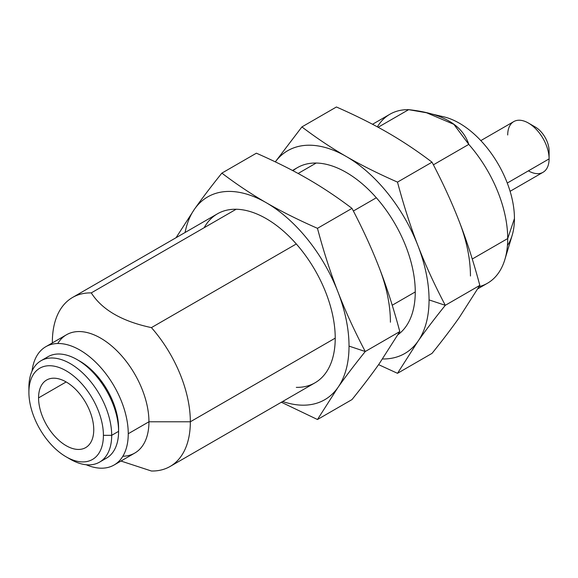 <?xml version="1.0" encoding="UTF-8"?>
<svg xmlns="http://www.w3.org/2000/svg" width="578" height="578" viewBox="0 0 578 578"><rect width="100%" height="100%" fill="white"/><g stroke="black" fill="none" stroke-linecap="round" stroke-linejoin="round"><path stroke-width="0.87" d="M114.104 465.001A68.298 39.434 60 0 1 86.158 464.734A68.298 39.434 -120 0 0 128.251 433.731L148.943 421.781L128.251 433.731A68.298 39.434 60 0 1 114.104 465.001L134.804 453.051A68.298 39.434 -120 0 0 148.943 421.781L190.343 421.781A97.566 56.333 -120 0 0 151.422 327.618L296.304 243.967L151.422 327.618C122.103 321.39 102.053 309.815 91.273 292.894L236.156 209.243L91.273 292.894C102.053 309.815 122.103 321.39 151.422 327.618A97.566 56.333 60 0 1 190.343 421.781L335.226 338.137L190.343 421.781A97.566 56.333 60 0 1 170.134 466.453A97.566 56.333 60 0 1 151.422 471.012L120.968 461.042L151.422 471.012A97.566 56.333 -120 0 0 190.343 421.781L148.943 421.781A68.298 39.434 60 0 1 122.847 456.244M52.36 342.92L52.36 342.118L52.36 342.92M66.152 456.837A52.685 30.417 60 0 1 28.9 392.31A52.685 30.417 -120 0 0 66.152 456.837A52.685 30.417 -120 0 0 103.411 435.328L111.691 435.328L103.411 435.328A52.685 30.417 60 0 1 66.152 456.837L70.292 459.228A58.544 33.799 -120 0 0 111.691 435.328L118.591 431.347L111.691 435.328A58.544 33.799 60 0 1 99.568 462.125L106.468 458.144A58.544 33.799 -120 0 0 118.591 431.347L118.591 428.161L118.591 431.347A58.544 33.799 60 0 1 102.812 459.785M99.568 462.125A58.544 33.799 60 0 1 68.168 457.935M28.9 392.31L28.9 387.527L28.9 392.31A52.685 30.417 60 0 1 66.152 370.801A52.685 30.417 60 0 1 103.411 435.328A52.685 30.417 -120 0 0 66.152 370.801A52.685 30.417 -120 0 0 28.9 392.31M93.752 429.75A39.029 22.535 -120 0 0 76.715 390.475A39.029 22.535 -120 0 0 46.645 380.021A39.029 22.535 -120 0 0 38.56 397.888L66.159 381.95L38.56 397.888A39.029 22.535 -120 0 0 55.596 437.163A39.029 22.535 -120 0 0 85.667 447.618A39.029 22.535 -120 0 0 93.752 429.75A39.029 22.535 60 0 1 66.152 445.681A39.029 22.535 60 0 1 38.56 397.888A39.029 22.535 60 0 1 66.152 381.95A39.029 22.535 60 0 1 93.752 429.75M477.818 288.805L487.5 283.22A97.566 56.333 -120 0 0 507.708 238.555L472.255 259.023L507.708 238.555A97.566 56.333 60 0 1 504.861 259.558A97.566 56.333 60 0 1 479.097 286.63M415.257 291.933L392.224 305.227L415.257 291.933A97.566 56.333 -120 0 0 346.265 172.432A97.566 56.333 -120 0 0 292.981 170.727A97.566 56.333 60 0 1 369.544 190.545A97.566 56.333 60 0 1 415.257 291.933A97.566 56.333 60 0 1 397.982 334.684A97.566 56.333 -120 0 0 415.257 291.933M504.861 259.558L512.173 235.297A77.828 44.932 -120 0 0 514.442 218.549L507.708 238.555L514.442 218.549A77.828 44.932 -120 0 0 443.767 116.821L426.571 112.775L453.86 124.335L468.787 144.384C462.479 124.877 442.43 113.302 408.639 109.661L378.142 127.268L408.639 109.661L426.571 112.775M353.368 211.021L376.336 197.763L353.368 211.021M433.399 164.817L468.787 144.384A97.566 56.333 60 0 1 507.708 238.555A97.566 56.333 -120 0 0 468.787 144.384L433.399 164.817M316.188 163.039L298.111 173.479L316.188 163.039M377.369 126.849A97.566 56.333 60 0 1 408.639 109.661A97.566 56.333 -120 0 0 389.926 114.227L372.528 124.27M111.691 435.328A58.544 33.799 -120 0 0 70.292 363.627A58.544 33.799 -120 0 0 28.9 387.527A58.544 33.799 60 0 1 41.024 360.73A58.544 33.799 60 0 1 86.136 376.415A58.544 33.799 60 0 1 111.691 435.328M44.679 359.09A58.544 33.799 60 0 1 77.192 359.646A58.544 33.799 60 0 1 118.591 431.347A58.544 33.799 -120 0 0 93.036 372.427A58.544 33.799 -120 0 0 47.923 356.749L41.024 360.73M78.601 360.484A54.635 31.544 60 0 1 118.591 428.161A54.635 31.544 -120 0 0 79.952 361.243L77.192 359.646M128.251 433.731A68.298 39.434 -120 0 0 83.066 351.995A68.298 39.434 -120 0 0 32.057 371.04A68.298 39.434 60 0 1 45.806 346.706A68.298 39.434 60 0 1 98.433 365A68.298 39.434 60 0 1 128.251 433.731M57.757 343.513A68.298 39.434 60 0 1 112.074 346.309A68.298 39.434 60 0 1 148.943 421.781A68.298 39.434 -120 0 0 119.133 353.05A68.298 39.434 -120 0 0 66.506 334.756L45.806 346.706M91.273 292.894A97.566 56.333 -120 0 0 52.36 342.118A97.566 56.333 60 0 1 72.568 297.453A97.566 56.333 60 0 1 91.273 292.894M437.12 115.81A77.828 44.932 60 0 1 514.442 218.549A77.828 44.932 60 0 1 507.426 245.542M510.099 191.304L543.038 172.295A29.268 16.899 -120 0 0 549.1 158.892L549.1 150.923L549.1 158.892A29.268 16.899 60 0 1 528.4 170.842M507.708 134.992A29.268 16.899 60 0 1 528.4 123.042A29.268 16.899 60 0 1 549.1 158.892L507.274 183.045L549.1 158.892A29.268 16.899 -120 0 0 536.326 129.436A29.268 16.899 -120 0 0 513.77 121.59L480.831 140.606M532.208 125.643A19.515 11.264 60 0 1 549.1 150.923A19.515 11.264 -120 0 0 535.3 127.023L528.4 123.042M445.291 305.314L429.057 299.895A117.081 67.597 60 0 1 417.959 341.295C425.365 330.746 434.475 318.753 445.291 305.314L479.827 285.373L459.358 317.394L479.827 285.373C473.62 262.109 466.8 240.91 459.358 221.793C451.953 202.654 442.842 182.785 432.026 162.18C417.309 151.017 402.519 141.162 387.657 132.6C372.832 124.024 355.759 115.484 336.425 106.988L301.897 126.922L336.425 106.988C355.759 115.484 372.832 124.024 387.657 132.6C402.519 141.162 417.309 151.017 432.026 162.18L397.498 182.113L432.026 162.18C442.842 182.785 451.953 202.654 459.358 221.793C466.8 240.91 473.62 262.109 479.827 285.373L445.291 305.314C434.475 318.753 425.365 330.746 417.959 341.295L397.498 373.316L378.59 364.646L397.498 373.316L432.026 353.375L397.498 373.316L417.959 341.295A117.081 67.597 60 0 1 382.535 358.974A117.081 67.597 -120 0 0 417.959 341.295A117.081 67.597 -120 0 0 429.057 299.895L445.291 305.314C434.475 284.708 425.365 264.832 417.959 245.693C425.365 264.832 434.475 284.708 445.291 305.314M275.301 161.862L301.897 126.922C316.614 138.084 331.404 147.939 346.265 156.501C361.091 165.084 378.164 173.617 397.498 182.113C403.697 205.385 410.525 226.576 417.959 245.693A117.081 67.597 60 0 1 429.057 299.895A117.081 67.597 -120 0 0 417.959 245.693C410.525 226.576 403.697 205.385 397.498 182.113C378.164 173.617 361.091 165.084 346.265 156.501A117.081 67.597 60 0 1 417.959 245.693A117.081 67.597 -120 0 0 346.265 156.501C331.404 147.939 316.614 138.084 301.897 126.922L275.301 161.862A117.081 67.597 60 0 1 346.265 156.501A117.081 67.597 -120 0 0 275.316 161.869M432.026 353.375C442.842 339.936 451.953 327.943 459.358 317.394C451.953 327.943 442.842 339.936 432.026 353.375M470.449 276.002A117.081 67.597 -120 0 0 459.358 221.793A117.081 67.597 60 0 1 470.449 276.002M296.304 387.368A97.566 56.333 -120 0 0 335.226 338.137A97.566 56.333 -120 0 0 266.234 218.643A97.566 56.333 -120 0 0 204.142 227.732A97.566 56.333 60 0 1 281.659 229.567A97.566 56.333 60 0 1 335.226 338.137A97.566 56.333 60 0 1 296.304 387.368M365.26 351.518L349.025 346.106A117.081 67.597 60 0 1 337.928 387.498C345.333 376.95 354.444 364.956 365.26 351.518L399.795 331.577L379.327 363.598L399.795 331.577C393.589 308.312 386.769 287.121 379.327 268.004C371.921 248.865 362.811 228.989 351.995 208.383C337.277 197.228 322.488 187.366 307.626 178.804C292.8 170.228 275.728 161.688 256.394 153.192L221.865 173.125L256.394 153.192C275.728 161.688 292.8 170.228 307.626 178.804C322.488 187.366 337.277 197.228 351.995 208.383L317.466 228.324L351.995 208.383C362.811 228.989 371.921 248.865 379.327 268.004C386.769 287.121 393.589 308.312 399.795 331.577L365.26 351.518C354.444 364.956 345.333 376.95 337.928 387.498L317.466 419.52L281.363 402.23L317.466 419.52L351.995 399.579L317.466 419.52L337.928 387.498A117.081 67.597 60 0 1 282.656 401.486A117.081 67.597 -120 0 0 337.928 387.498A117.081 67.597 -120 0 0 349.025 346.106L365.26 351.518C354.444 330.912 345.333 311.036 337.928 291.897C345.333 311.036 354.444 330.912 365.26 351.518M176.066 237.695L194.533 209.113C201.939 198.565 211.049 186.571 221.865 173.125C236.583 184.288 251.372 194.15 266.234 202.705C281.06 211.288 298.132 219.828 317.466 228.324C323.666 251.589 330.493 272.78 337.928 291.897A117.081 67.597 60 0 1 349.025 346.106A117.081 67.597 -120 0 0 337.928 291.897C330.493 272.78 323.666 251.589 317.466 228.324C298.132 219.828 281.06 211.288 266.234 202.705A117.081 67.597 60 0 1 337.928 291.897A117.081 67.597 -120 0 0 266.234 202.705C251.372 194.15 236.583 184.288 221.865 173.125C211.049 186.571 201.939 198.565 194.533 209.113A117.081 67.597 60 0 1 266.234 202.705A117.081 67.597 -120 0 0 194.533 209.113L176.066 237.695M351.995 399.579C362.811 386.14 371.921 374.147 379.327 363.598C371.921 374.147 362.811 386.14 351.995 399.579M390.417 322.206A117.081 67.597 -120 0 0 379.327 268.004A117.081 67.597 60 0 1 390.417 322.206M185.09 232.493A117.081 67.597 60 0 1 194.533 209.113A117.081 67.597 -120 0 0 185.09 232.493M170.134 466.453L315.017 382.802M72.568 297.453L217.451 213.809M292.497 170.474L297.482 167.598"/></g></svg>
